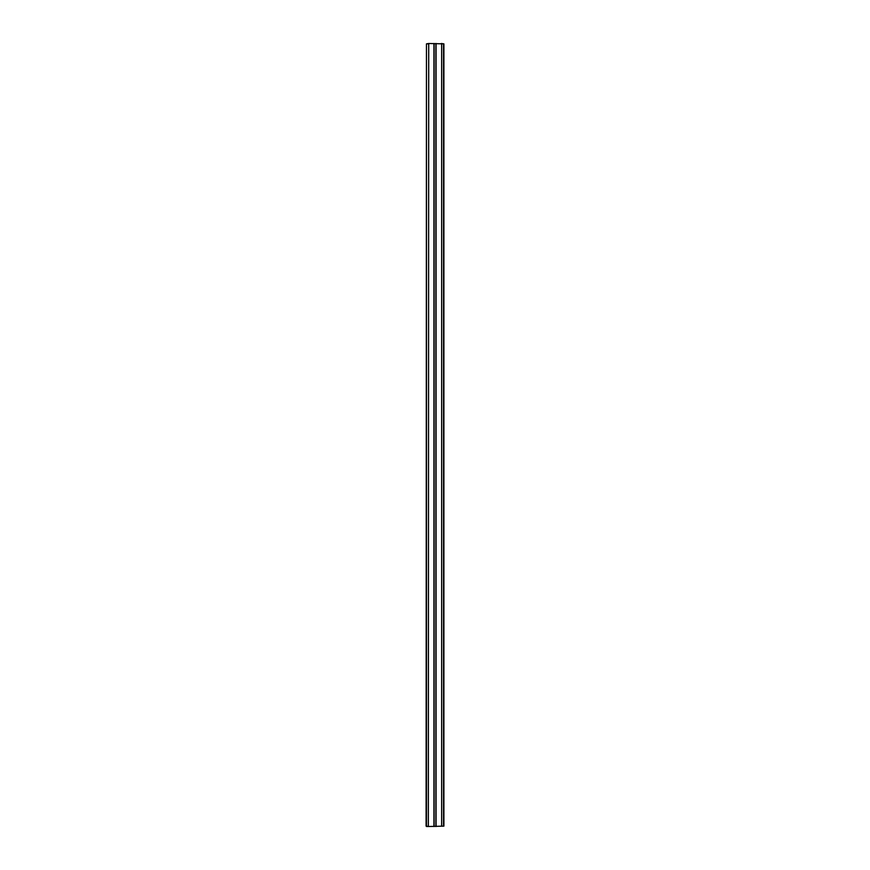 <?xml version="1.0" encoding="UTF-8"?>
<svg xmlns="http://www.w3.org/2000/svg" width="870" height="870" viewBox="0 0 870 870"><rect width="100%" height="100%" fill="white"/><g stroke="black" fill="none" stroke-linecap="round" stroke-linejoin="round"><path stroke-width="1.3" d="M426.104 826.141L426.463 43.859L426.463 826.141L428.714 826.5L426.463 826.5M428.355 43.859L426.463 43.859L428.714 43.5L428.355 826.141M441.645 43.859L441.645 826.141L443.537 826.141L443.537 43.859L428.714 43.5M441.286 43.5L443.896 43.859L443.896 826.141L428.714 826.5M433.934 43.5L433.934 826.5M436.066 43.5L436.066 826.5M434.108 43.5L434.108 826.5M435.892 43.5L435.892 826.5"/></g></svg>
